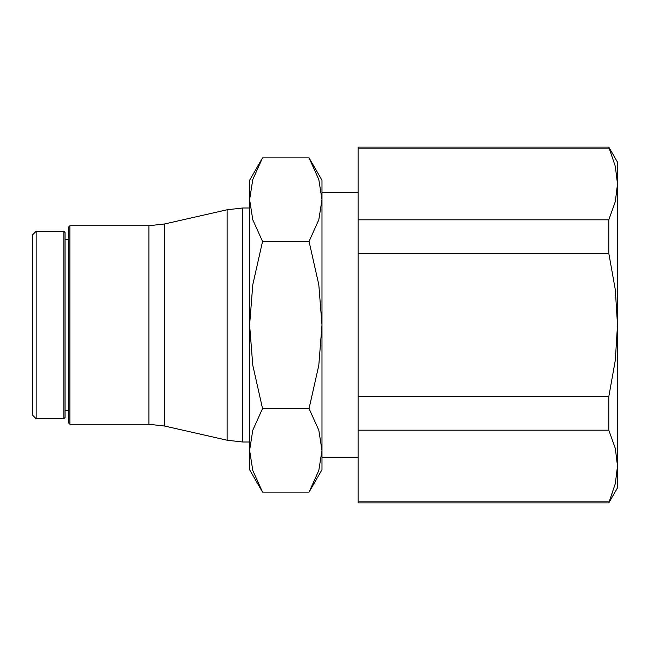 <?xml version="1.0" encoding="UTF-8"?>
<svg xmlns="http://www.w3.org/2000/svg" width="650" height="650" viewBox="0 0 650 650"><rect width="100%" height="100%" fill="white"/><g stroke="black" fill="none" stroke-linecap="round" stroke-linejoin="round"><path stroke-width="0.97" d="M36.116 231.278L32.5 234.902L32.5 415.098L36.116 418.722L63.862 418.722L63.862 231.278L36.116 231.278L36.116 418.722M63.862 418.722L65.065 417.511L65.065 232.489L63.862 231.278M68.689 239.241L65.065 239.241M65.065 410.759L68.689 410.759M69.891 225.729L68.689 226.939L68.689 423.061L69.891 424.271L148.899 424.271L148.899 225.729L69.891 225.729L69.891 424.271M148.899 424.271L164.604 426.034L227.151 440.237L227.151 209.763L164.604 223.966L148.899 225.729M227.151 440.237L242.734 442L242.734 208L227.151 209.763M249.616 208L242.734 208L242.734 442L249.616 442M608.798 147.087L615.331 166.408L617.5 183.982L617.5 162.167L608.798 147.087L358.166 147.087L358.166 219.822L608.798 219.822L608.798 253.321L358.166 253.321L358.166 219.822M608.798 502.913L617.5 487.833L617.5 466.017L615.331 483.592L608.798 502.913L358.166 502.913L358.166 253.321M608.798 148.143L358.166 148.143M358.166 396.679L608.798 396.679L608.798 430.178L358.166 430.178M358.166 501.857L608.798 501.857M608.798 430.178L615.331 448.443L617.5 466.017L617.5 325L615.331 360.149L608.798 396.679M608.798 253.321L615.331 289.851L617.5 325L617.5 183.982L615.331 201.557L608.798 219.822M249.616 192.319L249.616 457.681L249.616 450.352L252.785 430.219L262.543 408.566L252.785 365.259L249.616 325L252.785 284.741L262.543 241.434L252.785 219.781L249.616 199.648L252.785 179.522L262.543 157.869L249.616 180.261L249.616 192.319M358.166 192.319L321.986 192.319L321.986 325L318.809 365.259L309.059 408.566L318.809 430.219L321.986 450.352L321.986 457.681L358.166 457.681M309.059 492.131L321.986 469.739L321.986 450.352L318.809 470.478L309.059 492.131L262.543 492.131L252.785 470.478L249.616 450.352L249.616 469.739L262.543 492.131M321.986 199.648L321.986 180.261L309.059 157.869L318.809 179.522L321.986 199.648L318.809 219.781L309.059 241.434L318.809 284.741L321.986 325L321.986 450.352M262.543 241.434L309.059 241.434M262.543 157.869L309.059 157.869M262.543 408.566L309.059 408.566M164.604 426.034L164.604 223.966"/></g></svg>
